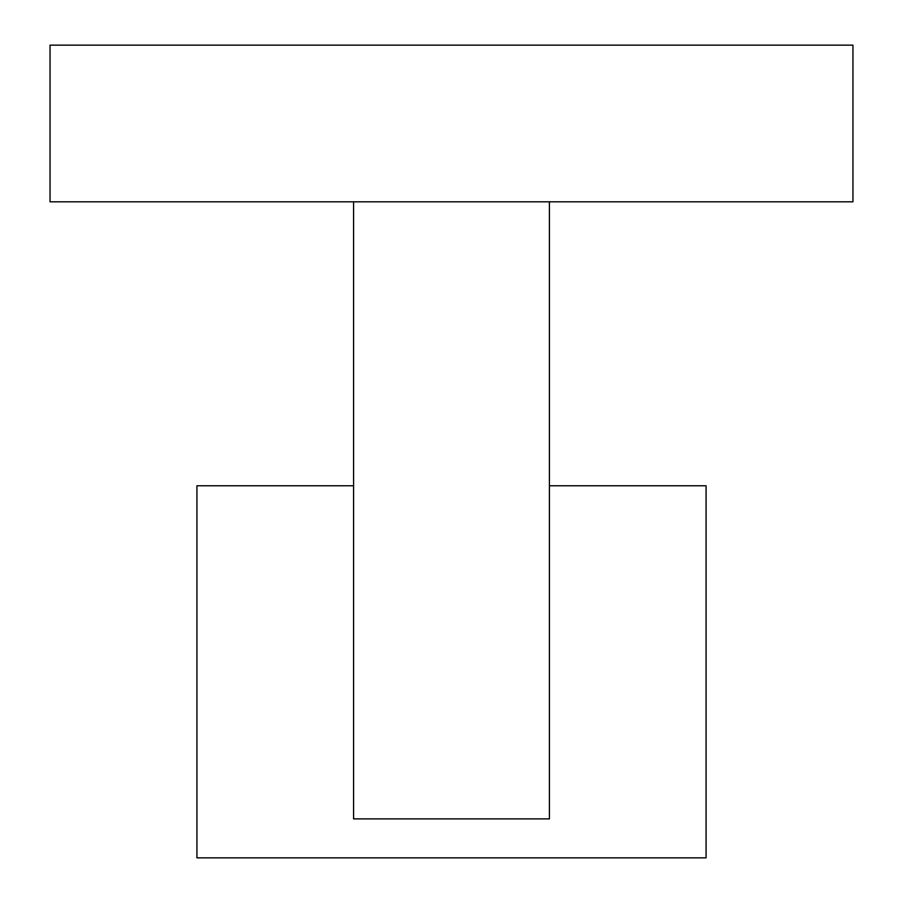 <?xml version="1.0" encoding="UTF-8"?>
<svg xmlns="http://www.w3.org/2000/svg" width="903" height="903" viewBox="0 0 903 903"><rect width="100%" height="100%" fill="white"/><g stroke="black" fill="none" stroke-linecap="round" stroke-linejoin="round"><path stroke-width="1.35" d="M353.581 201.821L353.581 818.897L549.419 818.897L549.419 201.821L50.049 201.821L50.049 45.15L852.951 45.15L852.951 201.821L549.419 201.821M549.419 485.769L706.078 485.769L706.078 857.85L196.922 857.85L196.922 485.769L353.581 485.769"/></g></svg>
